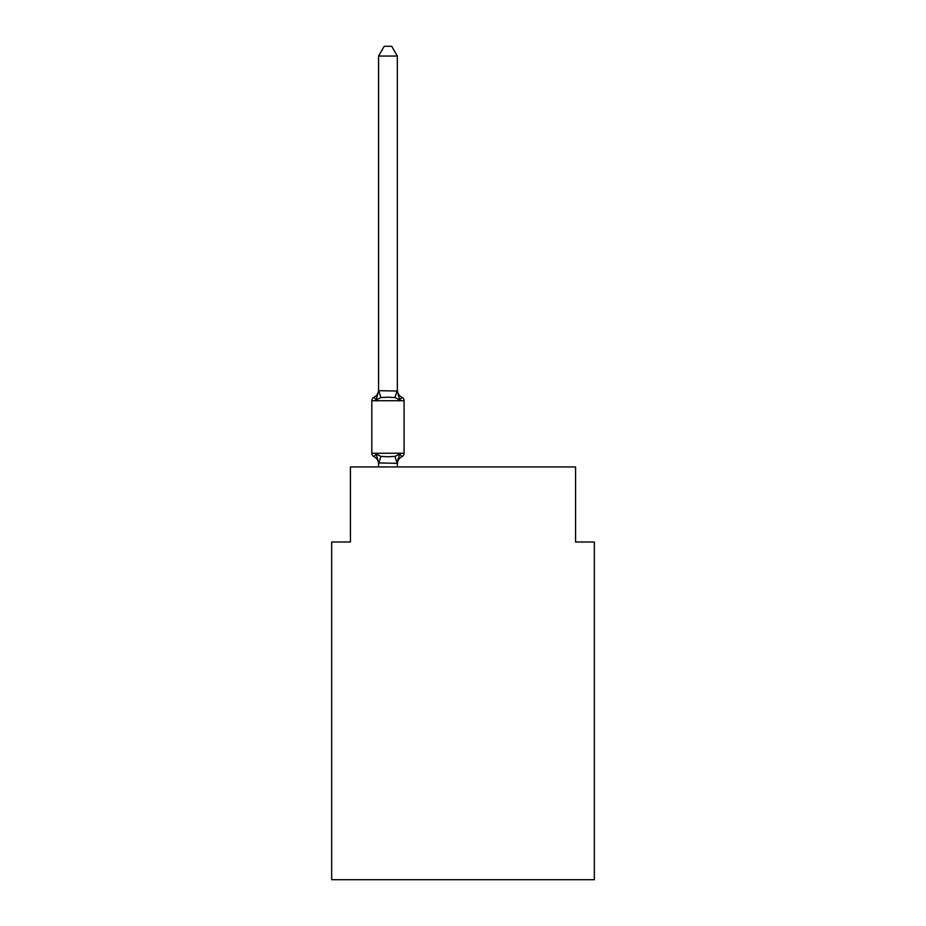 <?xml version="1.0" encoding="UTF-8"?>
<svg xmlns="http://www.w3.org/2000/svg" width="926" height="926" viewBox="0 0 926 926"><rect width="100%" height="100%" fill="white"/><g stroke="black" fill="none" stroke-linecap="round" stroke-linejoin="round"><path stroke-width="1.39" d="M594.33 879.7L594.33 541.988L575.567 541.988L575.567 466.935L350.433 466.935L350.433 541.988L331.67 541.988L331.67 879.7L594.33 879.7M397.335 56.058L378.572 56.058L384.209 46.3L391.698 46.3L397.335 56.058L397.335 391.027L399.673 399.974L401.977 397.335A3.75 3.75 0 0 1 404.083 400.715A3.75 3.75 0 0 0 401.977 397.335L399.673 399.974L401.977 397.335A3.75 3.75 0 0 1 404.083 400.715A3.75 3.75 0 0 0 401.977 397.335L399.673 399.974L394.985 397.567L387.948 397.185L380.91 397.567L376.222 399.974L373.93 397.335A8.253 8.253 0 0 0 378.572 389.915M404.083 400.715L371.812 400.715A3.75 3.75 0 0 1 373.93 397.335L376.222 399.974L373.93 397.335L376.222 399.974L373.93 397.335L376.222 399.974L373.93 397.335L376.222 399.974L378.572 390.679L397.335 391.027L397.335 389.915A8.253 8.253 0 0 0 401.977 397.335A3.75 3.75 0 0 1 404.083 400.715A3.75 3.75 0 0 0 401.977 397.335L399.673 399.974L401.977 397.335A3.75 3.75 0 0 1 404.083 400.715A3.75 3.75 0 0 0 401.977 397.335L399.673 399.974L401.977 397.335A3.75 3.75 0 0 1 404.083 400.715L404.083 453.242A3.75 3.75 0 0 1 401.977 456.622L399.673 453.983L401.977 456.622A8.253 8.253 0 0 0 397.335 464.042L398.215 458.52L397.185 463.324L378.572 462.931L378.572 464.042A8.253 8.253 0 0 0 373.93 456.622L376.222 453.983L373.93 456.622A3.75 3.75 0 0 1 371.812 453.242L404.083 453.242M378.572 390.679L378.572 56.058M373.93 456.622L376.222 453.983L373.93 456.622L376.222 453.983L373.93 456.622L376.222 453.983L373.93 456.622L376.222 453.983L373.93 456.622L376.222 453.983L380.91 456.391L387.948 456.773L394.985 456.391L399.673 453.983L401.977 456.622L399.673 453.983L401.977 456.622L399.673 453.983L401.977 456.622L399.673 453.983L401.977 456.622L399.673 453.983L397.335 462.931L398.215 458.52M371.812 400.715L371.812 453.242M397.335 466.935L397.335 463.266M378.572 466.935L378.572 463.266M399.673 399.974L401.977 397.335M376.222 453.983L378.572 462.931M380.91 456.391L378.722 463.324M394.985 456.391L397.185 463.324M378.722 390.633L380.91 397.567M397.185 390.633L394.985 397.567"/></g></svg>
